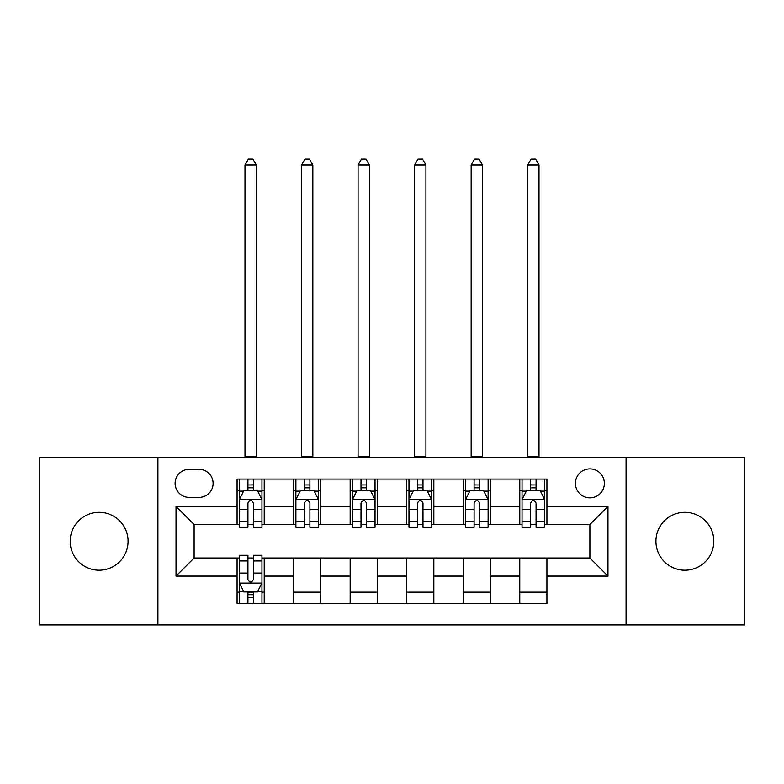 <?xml version="1.0" encoding="UTF-8"?>
<svg xmlns="http://www.w3.org/2000/svg" width="784" height="784" viewBox="0 0 784 784"><rect width="100%" height="100%" fill="white"/><g stroke="black" fill="none" stroke-linecap="round" stroke-linejoin="round"><path stroke-width="1.18" d="M684.873 512.315A28.949 28.949 0 0 0 655.924 541.264A28.949 28.949 0 0 0 684.873 570.213A28.949 28.949 0 0 0 713.812 541.264A28.949 28.949 0 0 0 684.873 512.315M99.127 512.315A28.949 28.949 0 0 0 70.188 541.264A28.949 28.949 0 0 0 99.127 570.213A28.949 28.949 0 0 0 128.076 541.264A28.949 28.949 0 0 0 99.127 512.315M589.882 468.891A14.475 14.475 0 0 0 575.407 483.365A14.475 14.475 0 0 0 589.882 497.84A14.475 14.475 0 0 0 604.356 483.365A14.475 14.475 0 0 0 589.882 468.891M626.073 624.936L744.8 624.936L744.8 457.582L626.073 457.582L626.073 624.936L157.927 624.936L157.927 457.582L39.2 457.582L39.2 624.936L157.927 624.936M189.14 497.389L199.087 497.389A14.024 14.024 0 0 0 213.111 483.365A14.024 14.024 0 0 0 199.087 469.342L189.14 469.342A14.024 14.024 0 0 0 175.116 483.365A14.024 14.024 0 0 0 189.14 497.389M626.073 457.582L157.927 457.582M237.082 576.093L176.028 576.093L176.028 506.435L237.082 506.435L237.082 524.525L194.118 524.525L194.118 557.992L237.082 557.992L237.082 603.455L546.918 603.455L546.918 557.992L589.882 557.992L589.882 524.525L546.918 524.525L546.918 506.435L607.972 506.435L607.972 576.093L546.918 576.093M546.918 506.435L546.918 479.073L237.082 479.073L237.082 506.435M519.772 479.073L519.772 524.525L522.036 524.525M530.631 524.525L536.06 524.525M544.655 524.525L546.918 524.525M519.772 524.525L488.118 524.525M463.236 479.073L463.236 524.525L465.5 524.525M474.095 524.525L479.524 524.525M463.236 524.525L431.572 524.525M406.7 479.073L406.7 524.525L408.964 524.525M417.558 524.525L422.988 524.525M406.7 524.525L375.036 524.525M350.164 479.073L350.164 524.525L352.428 524.525M361.012 524.525L366.442 524.525M350.164 524.525L318.5 524.525M293.628 479.073L293.628 524.525L295.882 524.525M304.476 524.525L309.905 524.525M293.628 524.525L261.964 524.525M237.082 524.525L239.345 524.525M247.94 524.525L253.369 524.525M237.082 557.992L239.345 557.992M247.94 557.992L253.369 557.992M261.964 557.992L264.228 557.992L264.228 603.455M546.918 557.992L264.228 557.992M264.228 479.073L264.228 524.525M237.082 490.372L239.345 490.372M247.94 490.372L253.369 490.372M261.964 490.372L264.228 490.372M237.082 592.145L239.345 592.145M247.94 592.145L253.369 592.145M261.964 592.145L264.228 592.145M293.628 557.992L293.628 603.455M320.764 479.073L320.764 524.525M293.628 490.372L295.882 490.372M304.476 490.372L309.905 490.372M318.5 490.372L320.764 490.372M320.764 557.992L320.764 603.455M293.628 592.145L320.764 592.145M350.164 557.992L350.164 603.455M377.3 557.992L377.3 603.455M350.164 592.145L377.3 592.145M377.3 479.073L377.3 524.525M350.164 490.372L352.428 490.372M361.012 490.372L366.442 490.372M375.036 490.372L377.3 490.372M406.7 557.992L406.7 603.455M433.836 557.992L433.836 603.455M406.7 592.145L433.836 592.145M433.836 479.073L433.836 524.525M406.7 490.372L408.964 490.372M417.558 490.372L422.988 490.372M431.572 490.372L433.836 490.372M463.236 557.992L463.236 603.455M490.372 557.992L490.372 603.455M463.236 592.145L490.372 592.145M490.372 479.073L490.372 524.525M463.236 490.372L465.5 490.372M474.095 490.372L479.524 490.372M488.118 490.372L490.372 490.372M519.772 557.992L519.772 603.455M519.772 592.145L546.918 592.145M519.772 490.372L522.036 490.372M530.631 490.372L536.06 490.372M544.655 490.372L546.918 490.372M194.118 524.525L176.028 506.435M194.118 557.992L176.028 576.093M607.972 506.435L589.882 524.525M607.972 576.093L589.882 557.992M253.369 484.953L247.94 484.953M261.964 521.566L253.369 521.566L253.369 527.24L261.964 527.24L261.964 499.653L257.436 490.608L243.873 490.608L239.345 499.653L239.345 527.24L247.94 527.24L247.94 521.566L239.345 521.566M239.345 499.653L239.345 479.073M261.964 499.653L261.964 479.073M247.94 490.608L247.94 479.073M253.369 479.073L253.369 490.608M253.369 521.566L253.369 503.044C251.556 499.555 249.753 499.555 247.94 503.044L247.94 521.566M245 457.582L245 164.944L256.309 164.944L252.918 159.064L248.391 159.064L245 164.944M256.309 457.582L256.309 164.944M247.94 597.575L253.369 597.575M239.345 560.952L247.94 560.952L247.94 555.288L239.345 555.288L239.345 582.875L243.873 591.92L257.436 591.92L261.964 582.875L261.964 555.288L253.369 555.288L253.369 560.952L261.964 560.952M261.964 582.875L261.964 603.455M239.345 582.875L239.345 603.455M253.369 591.92L253.369 603.455M247.94 603.455L247.94 591.92M247.94 560.952L247.94 579.484C249.743 582.963 251.556 582.963 253.369 579.484L253.369 560.952M309.905 484.953L304.476 484.953M318.5 521.566L309.905 521.566L309.905 527.24L318.5 527.24L318.5 499.653L313.972 490.608L300.409 490.608L295.882 499.653L295.882 527.24L304.476 527.24L304.476 521.566L295.882 521.566M295.882 499.653L295.882 479.073M318.5 499.653L318.5 479.073M304.476 490.608L304.476 479.073M309.905 479.073L309.905 490.608M309.905 521.566L309.905 503.044C308.102 499.555 306.289 499.555 304.476 503.044L304.476 521.566M301.536 457.582L301.536 164.944L312.845 164.944L309.455 159.064L304.927 159.064L301.536 164.944M312.845 457.582L312.845 164.944M366.442 484.953L361.012 484.953M375.036 521.566L366.442 521.566L366.442 527.24L375.036 527.24L375.036 499.653L370.518 490.608L356.945 490.608L352.428 499.653L352.428 527.24L361.012 527.24L361.012 521.566L352.428 521.566M352.428 499.653L352.428 479.073M375.036 499.653L375.036 479.073M361.012 490.608L361.012 479.073M366.442 479.073L366.442 490.608M366.442 521.566L366.442 503.044C364.638 499.555 362.825 499.555 361.012 503.044L361.012 521.566M358.072 457.582L358.072 164.944L369.382 164.944L365.991 159.064L361.473 159.064L358.072 164.944M369.382 457.582L369.382 164.944M422.988 484.953L417.558 484.953M431.572 521.566L422.988 521.566L422.988 527.24L431.572 527.24L431.572 499.653L427.055 490.608L413.482 490.608L408.964 499.653L408.964 527.24L417.558 527.24L417.558 521.566L408.964 521.566M408.964 499.653L408.964 479.073M431.572 499.653L431.572 479.073M417.558 490.608L417.558 479.073M422.988 479.073L422.988 490.608M422.988 521.566L422.988 503.044C421.175 499.555 419.371 499.555 417.558 503.044L417.558 521.566M414.618 457.582L414.618 164.944L425.928 164.944L422.527 159.064L418.009 159.064L414.618 164.944M425.928 457.582L425.928 164.944M479.524 484.953L474.095 484.953M488.118 521.566L479.524 521.566L479.524 527.24L488.118 527.24L488.118 499.653L483.591 490.608L470.028 490.608L465.5 499.653L465.5 527.24L474.095 527.24L474.095 521.566L465.5 521.566M465.5 499.653L465.5 479.073M488.118 499.653L488.118 479.073M474.095 490.608L474.095 479.073M479.524 479.073L479.524 490.608M479.524 521.566L479.524 503.044C477.711 499.555 475.908 499.555 474.095 503.044L474.095 521.566M471.155 457.582L471.155 164.944L482.464 164.944L479.073 159.064L474.545 159.064L471.155 164.944M482.464 457.582L482.464 164.944M536.06 484.953L530.631 484.953M544.655 521.566L536.06 521.566L536.06 527.24L544.655 527.24L544.655 499.653L540.127 490.608L526.564 490.608L522.036 499.653L522.036 527.24L530.631 527.24L530.631 521.566L522.036 521.566M522.036 499.653L522.036 479.073M544.655 499.653L544.655 479.073M530.631 490.608L530.631 479.073M536.06 479.073L536.06 490.608M536.06 521.566L536.06 503.044C534.257 499.555 532.444 499.555 530.631 503.044L530.631 521.566M527.691 457.582L527.691 164.944L539 164.944L535.609 159.064L531.082 159.064L527.691 164.944M539 457.582L539 164.944M293.628 576.093L264.228 576.093M293.628 506.435L264.228 506.435M350.164 506.435L320.764 506.435M350.164 576.093L320.764 576.093M406.7 506.435L377.3 506.435M406.7 576.093L377.3 576.093M463.236 506.435L433.836 506.435M463.236 576.093L433.836 576.093M519.772 506.435L490.372 506.435M519.772 576.093L490.372 576.093M261.846 499.428L239.463 499.428M239.345 491.147L243.599 491.147M257.711 491.147L261.964 491.147M247.94 509.443L239.345 509.443M261.964 509.443L253.369 509.443M253.369 487.824L247.94 487.824M245 456.455L256.309 456.455M239.463 583.1L261.846 583.1M261.964 591.381L257.711 591.381M243.599 591.381L239.345 591.381M253.369 573.075L261.964 573.075M239.345 573.075L247.94 573.075M247.94 594.693L253.369 594.693M318.382 499.428L295.999 499.428M295.882 491.147L300.135 491.147M314.247 491.147L318.5 491.147M304.476 509.443L295.882 509.443M318.5 509.443L309.905 509.443M309.905 487.824L304.476 487.824M301.536 456.455L312.845 456.455M374.928 499.428L352.535 499.428M352.428 491.147L356.671 491.147M370.783 491.147L375.036 491.147M361.012 509.443L352.428 509.443M375.036 509.443L366.442 509.443M366.442 487.824L361.012 487.824M358.072 456.455L369.382 456.455M431.465 499.428L409.072 499.428M408.964 491.147L413.217 491.147M427.329 491.147L431.572 491.147M417.558 509.443L408.964 509.443M431.572 509.443L422.988 509.443M422.988 487.824L417.558 487.824M414.618 456.455L425.928 456.455M488.001 499.428L465.618 499.428M465.5 491.147L469.753 491.147M483.865 491.147L488.118 491.147M474.095 509.443L465.5 509.443M488.118 509.443L479.524 509.443M479.524 487.824L474.095 487.824M471.155 456.455L482.464 456.455M544.537 499.428L522.154 499.428M522.036 491.147L526.289 491.147M540.401 491.147L544.655 491.147M530.631 509.443L522.036 509.443M544.655 509.443L536.06 509.443M536.06 487.824L530.631 487.824M527.691 456.455L539 456.455"/></g></svg>

